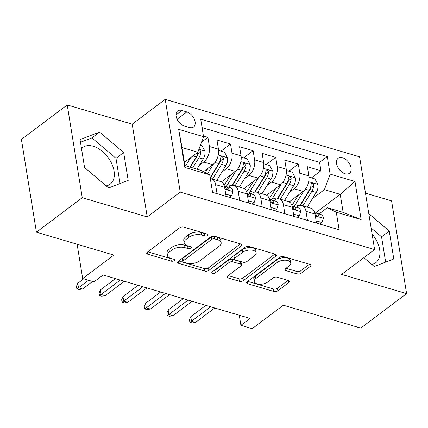 <?xml version="1.0" encoding="UTF-8"?>
<svg xmlns="http://www.w3.org/2000/svg" width="428" height="428" viewBox="0 0 428 428"><rect width="100%" height="100%" fill="white"/><g stroke="black" fill="none" stroke-linecap="round" stroke-linejoin="round"><path stroke-width="0.64" d="M207.58 235.48A2.017 1.016 170.8 0 0 208.019 234.699A2.017 1.016 170.8 0 0 207.286 234.073L183.714 227.102A2.884 1.45 170.8 0 0 179.696 227.803L147.307 252.172A2.884 1.45 170.8 0 0 146.681 253.29A2.884 1.45 170.8 0 0 147.73 254.184L171.302 261.155A2.017 1.016 170.8 0 0 174.116 260.663A2.017 1.016 170.8 0 0 174.554 259.882A2.017 1.016 170.8 0 0 173.821 259.256L170.772 258.357A9.229 4.644 170.8 0 1 167.418 255.5A9.229 4.644 170.8 0 1 169.429 251.926L172.126 249.893A9.229 4.644 170.8 0 1 184.987 247.657L188.036 248.561A2.017 1.016 170.8 0 0 190.845 248.074A2.017 1.016 170.8 0 0 191.289 247.293A2.017 1.016 170.8 0 0 190.556 246.667L187.501 245.763A9.229 4.644 170.8 0 1 184.152 242.906A9.229 4.644 170.8 0 1 186.164 239.332L188.86 237.299A9.229 4.644 170.8 0 1 201.716 235.068L204.766 235.967A2.017 1.016 170.8 0 0 207.58 235.48M342.523 157.739A9.405 5.874 53 0 0 338.168 158.248A9.405 5.874 53 0 0 337.473 166.503A9.405 5.874 53 0 0 345.123 173.784A9.405 5.874 53 0 0 349.478 173.276A9.405 5.874 53 0 0 350.168 165.021A9.405 5.874 53 0 0 342.523 157.739M81.497 148.527A22.919 14.322 -127 0 1 82.641 147.5A22.919 14.322 -127 0 1 93.256 146.258A22.919 14.322 -127 0 1 111.901 164.004A22.919 14.322 -127 0 1 110.205 184.126A22.919 14.322 -127 0 1 106.176 185.859M297.155 273.947A2.884 1.45 170.8 0 0 301.178 273.246L310.263 266.409A2.884 1.45 170.8 0 0 310.889 265.296A2.884 1.45 170.8 0 0 309.845 264.402L283.662 256.661A2.884 1.45 170.8 0 0 279.645 257.356L247.256 281.731A2.884 1.45 170.8 0 0 246.63 282.844A2.884 1.45 170.8 0 0 247.678 283.737L273.856 291.479A2.884 1.45 170.8 0 0 277.874 290.783L288.852 282.523A2.884 1.45 170.8 0 0 289.478 281.405A2.884 1.45 170.8 0 0 288.429 280.511L277.226 277.2A2.884 1.45 170.8 0 0 273.208 277.895L267.768 281.993A7.715 3.879 170.8 0 1 259.571 284.251A7.715 3.879 170.8 0 1 254.216 281.474A7.715 3.879 170.8 0 1 255.896 278.484L277.221 262.439A7.715 3.879 170.8 0 1 285.412 260.181A7.715 3.879 170.8 0 1 290.767 262.958A7.715 3.879 170.8 0 1 289.087 265.949L285.535 268.624A2.884 1.45 170.8 0 0 284.904 269.742A2.884 1.45 170.8 0 0 285.952 270.635L297.155 273.947L296.754 271.438A2.884 1.45 170.8 0 0 300.772 270.742L309.38 264.263M82.251 197.704L147.232 216.921L132.209 124.168L67.228 104.951L82.251 197.704L36.423 232.19L113.837 255.083L82.674 278.532L93.978 281.875L103.143 274.979L250.059 318.421L240.894 325.317L252.194 328.661L283.357 305.212L360.772 328.105L406.6 293.619L391.577 200.866L365.475 193.146M147.232 216.921L180.231 192.092L374.612 249.572L341.619 274.401L406.6 293.619M241.264 246.009A2.884 1.45 170.8 0 0 241.89 244.891A2.884 1.45 170.8 0 0 240.846 243.997L214.663 236.256A2.884 1.45 170.8 0 0 210.646 236.952L178.257 261.326A2.884 1.45 170.8 0 0 177.631 262.444A2.884 1.45 170.8 0 0 178.679 263.332L204.857 271.079A2.884 1.45 170.8 0 0 208.875 270.378L241.264 246.009L240.943 244.03M249.166 246.458L275.343 254.2A2.884 1.45 170.8 0 1 276.392 255.093A2.884 1.45 170.8 0 1 275.76 256.206L243.377 280.581A2.884 1.45 170.8 0 1 239.359 281.276L228.151 277.965A2.884 1.45 170.8 0 1 227.108 277.071A2.884 1.45 170.8 0 1 227.733 275.953L240.868 266.072A2.884 1.45 170.8 0 0 241.499 264.953A2.884 1.45 170.8 0 0 240.45 264.06L233.019 261.861A2.884 1.45 170.8 0 0 229.001 262.562L215.327 272.85A2.017 1.016 170.8 0 1 213.181 273.444A2.017 1.016 170.8 0 1 211.78 272.716A2.017 1.016 170.8 0 1 212.218 271.935L245.148 247.154A2.884 1.45 170.8 0 1 249.166 246.458M36.423 232.19L21.4 139.437L67.228 104.951M311.456 177.888L320.93 170.761L307.368 166.749L308.85 175.903L299.809 173.228A11.754 7.019 106.5 0 1 294.1 188.775L289.745 192.054M288.857 171.205L298.327 164.079L284.764 160.067L286.246 169.215L277.205 166.546A11.754 7.019 106.5 0 1 271.496 182.087L267.142 185.367M266.253 164.523L275.723 157.392L262.161 153.385L263.643 162.533L254.607 159.858A11.754 7.019 106.5 0 1 248.898 175.405L244.538 178.685M243.65 157.836L253.125 150.709L239.562 146.702L241.044 155.851L232.003 153.176A11.754 7.019 106.5 0 1 226.294 168.723L221.934 172.002M221.046 151.154L230.521 144.027L216.959 140.015L218.441 149.169A11.754 7.019 106.5 0 1 212.732 164.71L203.493 171.665M308.85 175.903A11.754 7.019 -73.5 0 1 303.142 191.444L289.237 201.909M286.246 169.215A11.754 7.019 -73.5 0 1 280.538 184.762L266.639 195.227M263.643 162.533A11.754 7.019 -73.5 0 1 257.94 178.08L244.035 188.539M241.044 155.851A11.754 7.019 -73.5 0 1 235.336 171.393L221.431 181.857M184.377 126.009L189.347 127.48A9.111 5.692 53 0 0 193.568 126.988A9.111 5.692 53 0 0 194.237 118.989A9.111 5.692 53 0 0 186.833 111.938L181.857 110.467A9.111 5.692 53 0 0 177.641 110.959A9.111 5.692 53 0 0 176.967 118.957A9.111 5.692 53 0 0 184.377 126.009M180.231 192.092L165.208 99.339L359.59 156.819L374.612 249.572M320.93 170.761L319.572 162.362L327.27 156.568L200.695 119.139L203.535 136.687L197.827 152.234L184.398 162.34M327.27 156.568L330.111 174.116L354.973 181.472L361.146 219.575L336.285 212.224L339.126 229.772L212.55 192.343L209.709 174.795L184.843 167.439L178.674 129.336L203.535 136.687M296.406 207.286L297.027 206.82A11.754 7.019 106.5 0 1 301.981 205.579A11.754 7.019 106.5 0 1 305.983 211.33L307.448 220.404M273.802 200.604L274.423 200.138A11.754 7.019 106.5 0 1 279.377 198.897A11.754 7.019 106.5 0 1 283.379 204.648L284.85 213.722M251.204 193.921L251.819 193.456A11.754 7.019 106.5 0 1 256.779 192.209A11.754 7.019 106.5 0 1 260.775 197.966L262.246 207.034M228.6 187.234L229.215 186.769A11.754 7.019 106.5 0 1 234.175 185.527A11.754 7.019 106.5 0 1 238.171 191.279L239.643 200.352M201.529 142.149L207.917 137.34L209.399 146.494A11.754 7.019 106.5 0 1 203.691 162.035L199.33 165.315M210.335 178.669A11.754 7.019 106.5 0 1 211.571 178.845L220.613 181.515A11.754 7.019 106.5 0 1 224.609 187.271L226.08 196.345M211.571 178.845A11.754 7.019 106.5 0 1 215.573 184.596L217.039 193.67M316.49 223.079L315.024 214.005A11.754 7.019 -73.5 0 0 311.022 208.254L301.981 205.579M293.892 216.397L292.42 207.323A11.754 7.019 -73.5 0 0 288.419 201.567L279.377 198.897M271.288 209.709L269.817 200.641A11.754 7.019 -73.5 0 0 265.815 194.884L256.779 192.209M248.684 203.027L247.213 193.954A11.754 7.019 -73.5 0 0 243.216 188.202L234.175 185.527M230.521 144.027L232.003 153.176M253.125 150.709L254.607 159.858M275.723 157.392L277.205 166.546M298.327 164.079L299.809 173.228M319.572 162.362L202.064 127.619M207.917 137.34L203.428 136.013M315.254 213.133L340.223 194.344L324.403 189.663L312.349 198.736M197.827 152.234L182.007 147.553L184.928 165.604L200.753 170.285L209.709 174.795M132.209 124.168L165.208 99.339M239.257 315.227L240.894 325.317M77.12 244.228L82.674 278.532M319.01 213.973L327.329 207.714L343.149 212.39L340.223 194.344L354.973 181.472M336.285 212.224L327.329 207.714M324.403 189.663L330.111 174.116M182.007 147.553L178.674 129.336M184.928 165.604L184.843 167.439M361.146 219.575L343.149 212.39M108.648 187.951L128.197 180.434L123.671 152.502L99.601 132.086L80.047 139.603L84.573 167.535L108.648 187.951M363.843 257.677L374.227 266.489L393.781 258.972L389.255 231.034L368.802 213.69M371.761 264.392A22.919 14.322 53 0 0 375.789 262.658A22.919 14.322 53 0 0 372.098 234.046M120.065 183.559L115.972 158.296L91.897 137.875L80.48 142.267M91.897 137.875L99.601 132.086M115.972 158.296L123.671 152.502M385.649 262.096L381.557 236.828L371.113 227.974M381.557 236.828L389.255 231.034M205.52 233.549A2.017 1.016 170.8 0 1 204.365 233.463L201.31 232.559A9.229 4.644 170.8 0 0 188.454 234.795L188.86 237.299M184.152 242.906L183.746 240.402A9.229 4.644 170.8 0 1 185.757 236.823L188.454 234.795M167.418 255.5L167.011 252.991A9.229 4.644 170.8 0 1 169.023 249.417L171.719 247.384A9.229 4.644 170.8 0 1 184.58 245.153L187.63 246.057A2.017 1.016 170.8 0 0 188.785 246.143M147.788 251.814L170.895 258.646A2.017 1.016 170.8 0 0 172.051 258.737M178.738 260.968L204.45 268.57A2.884 1.45 170.8 0 0 208.468 267.869L240.381 243.858M214.583 238.872A2.017 1.016 170.8 0 0 211.774 239.359L183.345 260.754A2.017 1.016 170.8 0 0 182.906 261.535A2.017 1.016 170.8 0 0 183.639 262.161L186.854 263.113A9.229 4.644 170.8 0 0 199.71 260.877L219.147 246.255A9.229 4.644 170.8 0 0 221.158 242.681A9.229 4.644 170.8 0 0 217.804 239.824L214.583 238.872L214.182 236.368A2.017 1.016 170.8 0 0 211.368 236.855L211.774 239.359M182.906 261.535L182.499 259.031A2.017 1.016 170.8 0 1 182.938 258.25L211.368 236.855M221.158 242.681L220.752 240.172A9.229 4.644 170.8 0 0 217.397 237.315L217.804 239.824M214.182 236.368L217.397 237.315M274.878 254.061L242.97 278.072L243.377 280.581M228.21 275.595L238.952 278.772A2.884 1.45 170.8 0 0 242.97 278.072M241.499 264.953L241.092 262.45A2.884 1.45 170.8 0 0 240.044 261.556L232.613 259.357A2.884 1.45 170.8 0 0 228.595 260.053L214.92 270.346L215.327 272.85M213.631 270.871A2.017 1.016 170.8 0 0 214.92 270.346M254.5 255.816A7.715 3.879 170.8 0 0 256.179 252.825A7.715 3.879 170.8 0 0 250.824 250.043A7.715 3.879 170.8 0 0 242.628 252.306L235.116 257.956A2.884 1.45 170.8 0 0 234.491 259.074A2.884 1.45 170.8 0 0 235.534 259.967L242.97 262.166A2.884 1.45 170.8 0 0 246.988 261.465L254.5 255.816M256.179 252.825L255.773 250.321A7.715 3.879 170.8 0 0 250.417 247.539A7.715 3.879 170.8 0 0 242.221 249.797L242.628 252.306M234.491 259.074L234.084 256.57A2.884 1.45 170.8 0 1 234.71 255.452L242.221 249.797M286.011 268.265L296.754 271.438M290.767 262.958L290.361 260.454A7.715 3.879 170.8 0 0 285.005 257.672A7.715 3.879 170.8 0 0 276.814 259.93L277.221 262.439M254.216 281.474L253.809 278.965A7.715 3.879 170.8 0 1 255.489 275.974L276.814 259.93M247.737 281.367L273.449 288.975A2.884 1.45 170.8 0 0 277.467 288.274L287.969 280.377M185.458 161.543L184.516 163.063M190.76 157.552L185.656 165.818M200.459 145.065L201.893 145.493L204.969 151.175A7.784 4.649 106.5 0 1 203.23 158.997L196.96 169.162M197.982 151.817A7.784 4.649 106.5 0 1 196.227 156.926L189.952 167.091M192.664 167.894L198.94 157.729A7.784 4.649 -73.5 0 0 200.753 151.956L200.111 150.346L198.683 149.912M200.753 151.956L198.116 153.941A3.964 2.37 106.5 0 1 197.399 155.621L190.262 167.182M83.674 278.826L77.762 283.277L78.495 287.787L88.505 280.254M82.561 288.991L79.116 289.515L76.853 288.846L78.495 287.787L82.561 288.991L92.571 281.458M76.853 288.846L76.446 286.337L77.762 283.277M208.056 168.225L205.36 172.602M213.422 164.138L207.526 173.693M218.585 150.426L224.497 152.175L227.568 157.857A7.784 4.649 106.5 0 1 225.834 165.679L216.766 180.381M212.47 179.107L221.544 164.411A7.784 4.649 -73.5 0 0 223.352 158.638L220.714 160.623A3.964 2.37 106.5 0 1 219.997 162.303L210.383 177.888A18.661 11.139 106.5 0 1 210.244 178.107M223.352 158.638L223.068 157.488L221.827 156.541L221.051 156.75L220.639 157.836A7.784 4.649 106.5 0 1 218.831 163.608L210.169 177.641M230.66 174.913L225.979 182.499A18.661 11.139 106.5 0 1 224.069 185.18M236.026 170.826L227.519 184.607A22.481 13.423 106.5 0 1 226.225 186.533M241.183 157.108L247.1 158.858L250.171 164.539A7.784 4.649 106.5 0 1 248.438 172.366L239.37 187.063M235.074 185.795L244.142 171.093A7.784 4.649 -73.5 0 0 245.956 165.32L243.318 167.305A3.964 2.37 106.5 0 1 242.601 168.99L232.987 184.57A18.661 11.139 106.5 0 1 232.468 185.377M245.956 165.32L245.672 164.175L244.425 163.223L243.655 163.432L243.243 164.518A7.784 4.649 106.5 0 1 241.429 170.291L232.088 185.431M253.264 181.595L248.582 189.181A18.661 11.139 106.5 0 1 246.667 191.862M258.63 177.508L250.123 191.289A22.481 13.423 106.5 0 1 248.829 193.221M263.787 163.796L269.704 165.545L272.775 171.227A7.784 4.649 106.5 0 1 271.042 179.048L261.968 193.745M257.677 192.477L266.746 177.781A7.784 4.649 -73.5 0 0 268.559 172.008L265.922 173.993A3.964 2.37 106.5 0 1 265.205 175.673L255.591 191.252A18.661 11.139 106.5 0 1 255.067 192.065M268.559 172.008L268.276 170.858L267.029 169.905L266.259 170.114L265.847 171.205A7.784 4.649 106.5 0 1 264.033 176.978L254.692 192.119M275.867 188.277L271.186 195.864A18.661 11.139 106.5 0 1 269.271 198.549M281.233 184.19L272.727 197.971A22.481 13.423 106.5 0 1 271.432 199.903M286.391 170.478L292.308 172.227L295.379 177.909A7.784 4.649 106.5 0 1 293.645 185.731L284.572 200.432M280.276 199.159L289.349 184.463A7.784 4.649 -73.5 0 0 291.163 178.69L288.525 180.675A3.964 2.37 106.5 0 1 287.809 182.355L278.189 197.939A18.661 11.139 106.5 0 1 277.67 198.747M291.163 178.69L290.88 177.54L289.633 176.593L288.863 176.801L288.451 177.888A7.784 4.649 106.5 0 1 286.637 183.66L277.296 198.801M225.711 194.066L231.564 195.794L233.009 191.45A7.784 4.649 -73.5 0 0 230.382 187.764L226.086 186.496A7.784 4.649 -73.5 0 0 225.101 186.383L224.593 186.415M224.4 186.239A7.784 4.649 106.5 0 1 225.476 187.667L226.508 188.978L227.429 189.449L228.135 189.288L228.188 188.47A7.784 4.649 -73.5 0 0 226.086 186.496M115.442 278.617L100.366 289.959L101.099 294.469L120.273 280.046M105.165 295.673L101.714 296.197L99.457 295.529L101.099 294.469L105.165 295.673L124.339 281.244M99.457 295.529L99.05 293.02L100.366 289.959M229.494 197.351L231.564 195.794M248.315 200.748L254.168 202.476L255.612 198.132A7.784 4.649 -73.5 0 0 252.985 194.446L248.689 193.178A7.784 4.649 -73.5 0 0 247.705 193.065L247.197 193.098M246.999 192.926A7.784 4.649 106.5 0 1 248.074 194.349L249.112 195.66L250.027 196.131L250.733 195.971L250.787 195.152A7.784 4.649 -73.5 0 0 248.689 193.178M138.046 285.299L122.97 296.641L123.703 301.157L142.872 286.728M127.769 302.361L124.318 302.88L122.06 302.211L123.703 301.157L127.769 302.361L146.943 287.932M122.06 302.211L121.654 299.707L122.97 296.641M252.097 204.038L254.168 202.476M270.919 207.43L276.766 209.164L278.216 204.819A7.784 4.649 -73.5 0 0 275.589 201.133L271.293 199.86A7.784 4.649 -73.5 0 0 270.303 199.753L269.8 199.78M269.603 199.609A7.784 4.649 106.5 0 1 270.678 201.037L271.716 202.348L272.631 202.813L273.337 202.658L273.39 201.839A7.784 4.649 -73.5 0 0 271.293 199.86M160.644 291.982L145.574 303.329L146.301 307.839L165.476 293.41M150.372 309.043L146.922 309.567L144.664 308.898L146.301 307.839L150.372 309.043L169.547 294.614M144.664 308.898L144.257 306.389L145.574 303.329M274.701 210.72L276.766 209.164M293.522 214.118L299.37 215.846L300.82 211.502A7.784 4.649 -73.5 0 0 298.188 207.815L293.897 206.547A7.784 4.649 -73.5 0 0 292.907 206.435L292.399 206.462M292.206 206.291A7.784 4.649 106.5 0 1 293.282 207.719L294.314 209.03L295.234 209.501L295.941 209.34L295.994 208.522A7.784 4.649 -73.5 0 0 293.897 206.547M183.248 298.669L168.177 310.011L168.905 314.521L188.079 300.092M172.976 315.725L169.525 316.249L167.262 315.58L168.905 314.521L172.976 315.725L192.145 301.296M167.262 315.58L166.861 313.071L168.177 310.011M297.3 217.403L299.37 215.846M298.471 194.965L293.79 202.551A18.661 11.139 106.5 0 1 291.875 205.231M303.832 190.877L295.331 204.654A22.481 13.423 106.5 0 1 294.036 206.585M308.995 177.16L314.912 178.909L317.983 184.591A7.784 4.649 106.5 0 1 316.249 192.418L307.176 207.115M302.88 205.847L311.953 191.145A7.784 4.649 -73.5 0 0 313.767 185.372L311.129 187.357A3.964 2.37 106.5 0 1 310.412 189.042L300.793 204.621A18.661 11.139 106.5 0 1 300.274 205.429M313.767 185.372L313.478 184.227L312.237 183.275L311.461 183.484L311.054 184.57A7.784 4.649 106.5 0 1 309.241 190.342L299.894 205.483M316.121 220.8L321.974 222.528L323.424 218.184A7.784 4.649 -73.5 0 0 320.791 214.498L316.501 213.23A7.784 4.649 -73.5 0 0 315.511 213.117L315.003 213.149M314.81 212.978A7.784 4.649 106.5 0 1 315.885 214.401L316.918 215.712L317.838 216.183L318.544 216.022L318.598 215.204A7.784 4.649 -73.5 0 0 316.501 213.23M205.852 305.351L190.776 316.693L191.509 321.209L210.683 306.78M195.575 322.407L192.129 322.931L189.866 322.263L191.509 321.209L195.575 322.407L214.749 307.983M189.866 322.263L189.46 319.759L190.776 316.693M319.903 224.085L321.974 222.528M303.142 191.444L294.1 188.775M280.538 184.762L271.496 182.087M257.94 178.08L248.898 175.405M235.336 171.393L226.294 168.723M212.732 164.71L203.691 162.035M224.609 187.271L215.573 184.596M315.024 214.005L305.983 211.33M292.42 207.323L283.379 204.648M269.817 200.641L260.775 197.966M247.213 193.954L238.171 191.279M218.441 149.169L209.399 146.494M175.999 114.875L181.857 110.467M177.106 119.257L186.833 111.938M201.31 232.559L201.716 235.068M185.757 236.823L186.164 239.332M187.63 246.057L188.036 248.561M184.58 245.153L184.987 247.657M171.719 247.384L172.126 249.893M169.023 249.417L169.429 251.926M170.895 258.646L171.302 261.155M147.393 252.108L147.73 254.184M204.365 233.463L204.766 235.967M208.468 267.869L208.875 270.378M204.45 268.57L204.857 271.079M178.342 261.262L178.679 263.332M182.938 258.25L183.345 260.754M275.445 254.232L275.76 256.206M238.952 278.772L239.359 281.276M227.819 275.894L228.151 277.965M240.044 261.556L240.45 264.06M232.613 259.357L233.019 261.861M228.595 260.053L229.001 262.562M234.71 255.452L235.116 257.956M285.62 268.559L285.952 270.635M255.489 275.974L255.896 278.484M288.531 280.543L288.852 282.523M277.467 288.274L277.874 290.783M273.449 288.975L273.856 291.479M247.341 281.667L247.678 283.737M309.942 264.429L310.263 266.409M300.772 270.742L301.178 273.246M204.889 151.031L198.918 149.265M196.227 156.926L192.9 155.942M203.23 158.997L198.94 157.729M227.493 157.713L218.259 154.984M218.831 163.608L214.958 162.463M225.834 165.679L221.544 164.411M250.096 164.4L240.857 161.666M231.174 185.682L227.519 184.607M241.429 170.291L237.561 169.146M248.438 172.366L244.142 171.093M272.7 171.082L263.461 168.354M253.772 192.37L250.123 191.289M264.033 176.978L260.165 175.833M271.042 179.048L266.746 177.781M295.304 177.764L286.065 175.036M276.376 199.052L272.727 197.971M286.637 183.66L282.764 182.515M293.645 185.731L289.349 184.463M224.919 189.176L232.976 191.557M227.049 189.326L228.188 188.47M247.523 195.858L255.58 198.244M249.652 196.008L250.787 195.152M270.127 202.546L278.179 204.926M272.256 202.69L273.39 201.839M292.731 209.228L300.782 211.609M294.86 209.378L295.994 208.522M317.902 184.452L308.668 181.718M298.979 205.734L295.331 204.654M309.241 190.342L305.367 189.197M316.249 192.418L311.953 191.145M315.329 215.91L323.386 218.296M317.464 216.06L318.598 215.204"/></g></svg>
